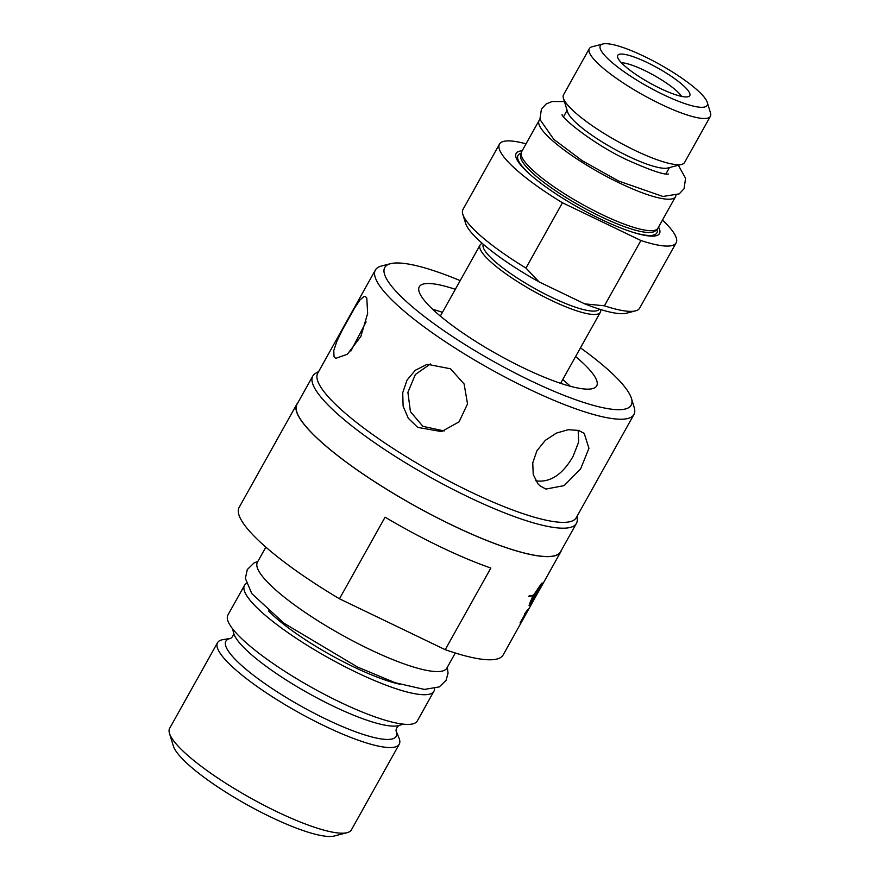 <?xml version="1.0" encoding="UTF-8"?>
<svg xmlns="http://www.w3.org/2000/svg" width="880" height="880" viewBox="0 0 880 880"><rect width="100%" height="100%" fill="white"/><g stroke="black" fill="none" stroke-linecap="round" stroke-linejoin="round"><path stroke-width="1.32" d="M390.489 263.692L381.381 266.046A148.093 30.415 29.2 0 0 375.386 270.017A148.093 30.415 29.2 0 0 376.541 280.61A148.093 30.415 29.2 0 0 508.64 378.961A148.093 30.415 29.2 0 0 633.93 414.513A148.093 30.415 29.2 0 0 634.172 407.33L631.411 398.343A141.141 28.985 -150.8 0 1 493.834 361.625A141.141 28.985 -150.8 0 1 390.489 263.692A141.141 28.985 -150.8 0 1 460.185 280.632M580.459 347.842A141.141 28.985 -150.8 0 1 630.091 395.087A141.141 28.985 -150.8 0 1 631.411 398.343M633.93 414.513L576.29 517.649A148.093 30.415 -150.8 0 1 451 482.108A148.093 30.415 -150.8 0 1 318.89 383.746A148.093 30.415 -150.8 0 1 317.746 373.153L375.386 270.017M334.026 356.664L333.773 350.581L336.842 341.363L342.243 330.154L354.794 307.692L360.008 299.915L364.034 296.439L365.442 296.527L366.795 298.045L367.653 313.467L360.822 336.512L347.369 354.266L335.698 358.347L334.026 356.664M450.527 368.786L464.112 383.988L467.522 403.887L459.074 421.85L441.562 431.596L417.758 427.405L408.331 418.341L403.117 406.175L402.721 392.766L407.011 380.138L415.283 370.293L426.283 364.727L427.801 364.375L450.527 368.786M578.644 430.43L584.232 433.389L588.94 448.316L580.613 468.875L564.113 485.628L545.886 489.06L539.957 485.804L537.966 483.846L533.236 474.54L532.741 462.847L536.91 450.791L545.292 440.374L556.402 433.092L568.216 429.704L578.644 430.43M575.597 356.543A101.618 20.867 -150.8 0 1 595.903 378.631A101.618 20.867 -150.8 0 1 596.684 385.902A101.618 20.867 -150.8 0 1 510.708 361.515A101.618 20.867 -150.8 0 1 420.057 294.019A101.618 20.867 -150.8 0 1 419.276 286.748A101.618 20.867 -150.8 0 1 455.334 289.322M366.091 321.904L350.867 351.054M535.733 480.722L536.184 480.865C550.33 482.68 562.617 474.518 573.056 456.401L578.677 442.035L578.16 430.298M430.408 363.968L415.371 374.484L407.902 392.348L410.432 411.675L422.906 426.349L444.18 430.947M570.35 386.276A101.618 20.867 29.2 0 0 562.749 379.544M442.475 312.323A101.618 20.867 29.2 0 0 432.751 309.375M577.192 516.032L577.291 519.552A150.997 31.009 -150.8 0 1 576.422 523.38A150.997 31.009 -150.8 0 1 448.668 487.135A150.997 31.009 -150.8 0 1 313.973 386.848A150.997 31.009 -150.8 0 1 312.796 376.035A150.997 31.009 -150.8 0 1 315.601 373.307L318.648 371.536M576.422 523.38L560.582 551.716A150.997 31.009 -150.8 0 1 432.828 515.471A150.997 31.009 -150.8 0 1 298.133 415.184A150.997 31.009 -150.8 0 1 296.956 404.382L312.796 376.035M561.396 550.264A151.217 31.064 -150.8 0 1 560.769 551.826A151.217 31.064 -150.8 0 1 432.828 515.526A151.217 31.064 -150.8 0 1 297.946 415.096A151.217 31.064 -150.8 0 1 296.769 404.283A151.217 31.064 -150.8 0 1 297.77 402.93M490.831 568.051L445.214 649.682L339.471 598.796L385.088 517.176A151.217 31.064 29.2 0 0 490.831 568.051M339.471 598.796A151.217 31.064 -150.8 0 1 240.295 518.243A151.217 31.064 -150.8 0 1 239.129 507.419L296.769 404.283M538.736 591.195L503.129 654.973A151.217 31.064 -150.8 0 1 445.214 649.682M455.29 653.015L446.853 668.118A108.504 22.286 -150.8 0 1 355.047 642.07A108.504 22.286 -150.8 0 1 258.258 570.009A108.504 22.286 -150.8 0 1 257.411 562.243L265.859 547.14M399.608 684.178A90.981 18.689 -150.8 0 1 268.488 610.896M434.533 688.688A108.504 22.286 -150.8 0 1 433.906 691.262A108.504 22.286 -150.8 0 1 342.111 665.225A108.504 22.286 -150.8 0 1 245.322 593.164A108.504 22.286 -150.8 0 1 244.475 585.398A108.504 22.286 -150.8 0 1 246.356 583.506M433.906 691.262L417.318 720.951A108.504 22.286 -150.8 0 1 325.523 694.903A108.504 22.286 -150.8 0 1 228.734 622.842A108.504 22.286 -150.8 0 1 227.887 615.076L244.475 585.398M396.011 730.752L398.97 737.957A104.093 21.384 -150.8 0 1 399.245 744.238A104.093 21.384 -150.8 0 1 311.179 719.257A104.093 21.384 -150.8 0 1 218.328 650.133A104.093 21.384 -150.8 0 1 217.514 642.686A104.093 21.384 -150.8 0 1 223.014 639.628L230.703 638.374M399.245 744.238L351.384 829.884A104.093 21.384 -150.8 0 1 347.171 832.667A104.093 21.384 -150.8 0 1 253.649 799.733A104.093 21.384 -150.8 0 1 170.467 735.768A104.093 21.384 -150.8 0 1 169.488 733.37A104.093 21.384 -150.8 0 1 169.653 728.321L217.514 642.686M347.171 832.667L334.323 836A94.281 19.36 -150.8 0 1 249.623 806.168A94.281 19.36 -150.8 0 1 174.262 748.231A94.281 19.36 -150.8 0 1 173.382 746.053L169.488 733.37M536.855 593.406L541.618 583.682L534.578 594.682A151.217 31.064 29.2 0 0 536.855 593.406M529.419 607.882L522.137 620.917A151.217 31.064 -150.8 0 1 521.917 621.236L529.276 608.091A151.217 31.064 29.2 0 0 529.419 607.882M538.241 592.141L537.295 593.714L538.164 592.207A151.217 31.064 -150.8 0 1 537.295 593.208L529.98 604.967A151.217 31.064 -150.8 0 1 529.199 605.407L530.64 600.809A151.217 31.064 29.2 0 0 531.553 600.446L529.804 604.835L536.668 593.736A151.217 31.064 -150.8 0 1 534.391 595.012L533.896 595.925A151.217 31.064 29.2 0 0 534.303 595.749L531.443 599.951L532.499 596.42A151.217 31.064 29.2 0 0 532.961 596.277L533.467 595.364A151.217 31.064 -150.8 0 1 528.803 596.288L529.056 595.947A151.217 31.064 29.2 0 0 533.654 595.034L541.42 583.539A151.217 31.053 29.2 0 0 542.201 583.099L542.333 583.066M542.201 583.099L537.482 592.867A151.217 31.053 29.2 0 0 538.373 591.844L539.231 590.337M527.67 609.675L520.388 622.71A151.217 31.064 -150.8 0 1 520.036 622.952L527.45 609.829A151.217 31.064 29.2 0 0 527.67 609.675M524.447 614.152L526.636 611.072M531.366 600.336L529.804 604.835M529.012 605.297A150.997 31.009 29.2 0 0 529.793 604.868L537.108 593.098A150.997 31.009 29.2 0 0 537.383 592.812M537.482 592.867L542.014 582.989M528.913 596.145A150.997 31.009 29.2 0 0 533.28 595.254L533.467 595.364M531.256 599.841L534.116 595.639M533.896 595.925L534.215 594.902A150.997 31.009 29.2 0 0 535.865 594.055M541.618 583.682L534.578 594.682M681.582 96.382A36.916 7.579 29.2 0 0 644.501 70.433A36.916 7.579 29.2 0 0 621.379 62.744M600.589 309.518A68.893 14.146 -150.8 0 1 600.336 312.29A68.893 14.146 -150.8 0 1 542.047 295.757A68.893 14.146 -150.8 0 1 480.59 249.997A68.893 14.146 -150.8 0 1 480.062 245.069A68.893 14.146 -150.8 0 1 482.284 243.397M599.302 309.111A66.451 13.651 -150.8 0 1 542.883 292.919A66.451 13.651 -150.8 0 1 483.879 248.93A66.451 13.651 -150.8 0 1 483.307 244.288M562.452 202.763L640.915 240.515L604.417 305.811L584.727 303.864L539.022 281.875L525.965 268.059L562.452 202.763A101.189 20.779 -150.8 0 1 499.477 144.111A101.189 20.779 -150.8 0 1 526.042 143.836M662.464 220.077A101.189 20.779 -150.8 0 1 676.137 242.847A101.189 20.779 -150.8 0 1 640.915 240.515M658.548 227.084A82.115 16.863 -150.8 0 1 658.845 227.667A82.115 16.863 -150.8 0 1 634.282 232.716A82.115 16.863 -150.8 0 1 530.046 174.46A82.115 16.863 -150.8 0 1 516.769 159.302A82.115 16.863 -150.8 0 1 522.126 150.843M539.088 120.483L521.499 151.965A78.144 16.049 29.2 0 0 521.136 152.944A78.144 16.049 29.2 0 0 522.104 157.564A78.144 16.049 29.2 0 0 589.6 208.307A78.144 16.049 29.2 0 0 657.272 229.031A78.144 16.049 29.2 0 0 657.921 228.217L675.51 196.724A78.144 16.049 -150.8 0 1 609.4 177.969A78.144 16.049 -150.8 0 1 539.693 126.071A78.144 16.049 -150.8 0 1 539.088 120.483A78.144 16.049 -150.8 0 1 539.913 119.504M675.917 195.525A78.144 16.049 -150.8 0 1 675.51 196.724M707.278 102.388L710.512 112.926A69.344 14.245 -150.8 0 1 710.402 116.281L684.563 162.503A69.344 14.245 -150.8 0 1 681.758 164.362L667.722 168.003A58.63 12.045 -150.8 0 1 615.043 149.457A58.63 12.045 -150.8 0 1 568.194 113.421A58.63 12.045 -150.8 0 1 567.644 112.068L563.387 98.208A69.344 14.245 -150.8 0 1 563.497 94.842L589.325 48.62A69.344 14.245 -150.8 0 1 592.141 46.761L602.8 44A61.204 12.573 -150.8 0 1 657.789 63.36A61.204 12.573 -150.8 0 1 706.706 100.98A61.204 12.573 -150.8 0 1 707.278 102.388A61.204 12.573 -150.8 0 1 661.056 93.533A61.204 12.573 -150.8 0 1 600.798 50.017A61.204 12.573 -150.8 0 1 602.8 44M681.758 164.362A69.344 14.245 -150.8 0 1 619.454 142.417A69.344 14.245 -150.8 0 1 564.036 99.803A69.344 14.245 -150.8 0 1 563.387 98.208M710.402 116.281A69.344 14.245 -150.8 0 1 651.728 99.638A69.344 14.245 -150.8 0 1 589.864 53.581A69.344 14.245 -150.8 0 1 589.325 48.62M660.077 88.341A41.261 8.47 -150.8 0 1 617.496 56.419A41.261 8.47 -150.8 0 1 647.427 62.656A41.261 8.47 -150.8 0 1 688.996 96.371A41.261 8.47 -150.8 0 1 660.077 88.341M676.137 242.847L639.65 308.143A101.189 20.779 -150.8 0 1 635.547 310.86A101.189 20.779 -150.8 0 1 604.417 305.811M525.965 268.059A101.189 20.779 -150.8 0 1 462.825 214.324A101.189 20.779 -150.8 0 1 462.99 209.418L499.477 144.111M462.825 214.324L465.586 223.311A94.237 19.36 29.2 0 0 539.022 281.875M584.727 303.864A94.237 19.36 29.2 0 0 626.45 313.214L635.547 310.86M403.194 724.141L399.036 725.472A96.481 19.822 -150.8 0 1 332.948 706.002A96.481 19.822 -150.8 0 1 234.674 635.811A96.481 19.822 -150.8 0 1 233.618 633.028L232.573 628.782M396.011 730.774A97.526 20.031 -150.8 0 1 325.963 719.114A97.526 20.031 -150.8 0 1 226.633 648.153A97.526 20.031 -150.8 0 1 230.692 638.374M657.272 229.031L655.347 230.857A77.352 15.884 -150.8 0 1 600.336 216.381A77.352 15.884 -150.8 0 1 521.554 160.105A77.352 15.884 -150.8 0 1 520.586 155.54L521.136 152.944M657.019 229.273A79.519 16.335 -150.8 0 1 633.347 232.43M530.783 175.109A79.519 16.335 -150.8 0 1 518.639 161.051A79.519 16.335 -150.8 0 1 521.059 153.285M447.337 667.249L448.041 673.277L446.05 680.361L439.263 686.906L424.402 689.425L395.285 682.77L357.467 667.018L283.921 623.183L251.801 593.604L245.366 578.369L247.302 569.525L254.034 562.947L257.895 561.374M668.536 174.031L668.558 174.02C664.257 174.966 650.881 170.456 628.452 160.512C594.286 145.013 560.802 117.37 562.078 114.51L562.078 114.51M564.421 101.563L552.167 101.497L546.238 103.917L541.42 109.043L539.891 119.416L553.85 139.414L582.395 160.809L618.585 181.016L662.937 196.482L679.25 193.853L684.057 188.716L685.575 178.343L678.359 165.242M399.036 725.472C397.133 726.748 396.132 728.541 396.022 730.851M233.618 633.028C233.519 635.305 232.518 637.109 230.615 638.407M560.769 551.826L539.088 590.623M567.116 110.341L563.552 116.71M669.471 167.552L665.907 173.921M480.062 245.069L440.352 316.107M600.336 312.29L560.626 383.328"/></g></svg>
